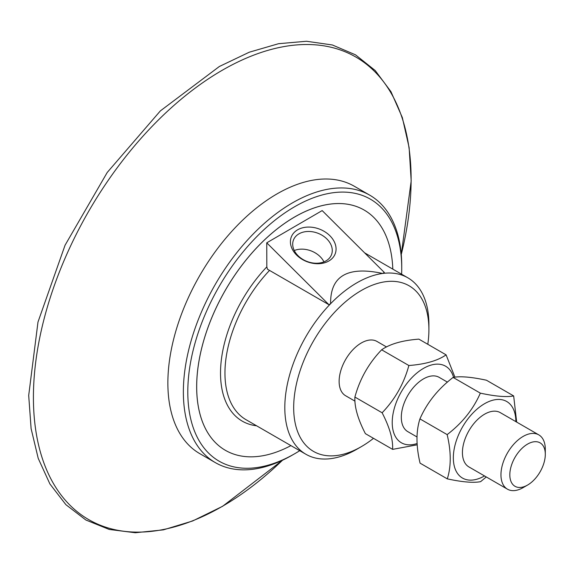 <?xml version="1.0" encoding="UTF-8"?>
<svg xmlns="http://www.w3.org/2000/svg" width="574" height="574" viewBox="0 0 574 574"><rect width="100%" height="100%" fill="white"/><g stroke="black" fill="none" stroke-linecap="round" stroke-linejoin="round"><path stroke-width="0.86" d="M515.861 421.625A44.205 25.521 120 0 0 492.592 400.272A44.205 25.521 120 0 0 457.471 437.51A44.205 25.521 120 0 0 484.506 475.932M538.807 434.877L500.277 412.627A31.355 18.103 120 0 0 495.613 411.206A31.355 18.103 120 0 0 462.429 452.671A31.355 18.103 120 0 0 468.922 466.935L507.452 489.177A31.355 18.103 -60 0 1 500.959 474.92A31.355 18.103 -60 0 1 523.05 436.47A31.355 18.103 -60 0 1 538.807 434.877A31.355 18.103 -60 0 1 545.3 449.227L545.3 454.343A25.084 14.479 120 0 0 527.499 444.14A25.084 14.479 120 0 0 509.827 474.863A25.084 14.479 120 0 0 527.563 485.066A25.084 14.479 120 0 0 527.628 485.03A25.084 14.479 120 0 0 545.3 454.343M486.286 476.958L480.617 481.658C473.514 483.043 462.4 482.11 447.297 478.867C451.25 466.425 451.207 451.673 447.153 434.611C462.221 423.095 473.277 409.276 480.338 393.14C495.448 396.383 506.555 397.316 513.665 395.931L516.672 422.098M513.665 395.931L486.436 380.218C471.326 376.974 460.219 376.042 453.116 377.419C438.048 388.935 426.991 402.754 419.931 418.891C415.971 431.332 416.021 446.084 420.068 463.146L447.297 478.867M447.153 434.611L419.931 418.891M480.338 393.14L453.116 377.419M447.44 382.126L439.153 377.34A31.355 18.103 120 0 0 414.959 385.778A31.355 18.103 120 0 0 401.312 417.384A31.355 18.103 120 0 0 407.805 431.641L417.054 436.986M453.575 377.348A44.205 25.521 120 0 0 414.937 374.7A44.205 25.521 120 0 0 392.243 423.842A44.205 25.521 120 0 0 417.154 443.494M417.233 444.807L392.616 449.37C393.118 439.483 389.624 427.286 382.126 412.778C395.041 399.332 403.953 383.583 408.867 365.516C425.277 364.275 437.689 360.723 446.098 354.854L454.931 377.168M446.098 354.854L418.869 339.134C402.46 340.382 390.047 343.934 381.638 349.803C368.723 363.242 359.805 378.991 354.897 397.057C354.395 406.944 357.889 419.142 365.387 433.65L392.616 449.37M408.867 365.516L381.638 349.803M382.126 412.778L354.897 397.057M354.976 401.14L345.62 395.744A31.355 18.103 -60 0 1 339.126 381.48A31.355 18.103 -60 0 1 352.773 349.875A31.355 18.103 -60 0 1 376.967 341.437L386.524 346.954M328.909 304.701L266.752 242.816L266.824 266.888L267.498 269.242L328.909 304.701L330.61 303.703A101.892 58.828 -60 0 1 382.628 273.461A101.892 58.828 -60 0 1 407.805 277.787A101.892 58.828 -60 0 1 428.914 324.432L428.914 329.555A95.621 55.212 -60 0 1 427.802 344.292M373.502 438.335A95.621 55.212 -60 0 1 361.297 446.665L356.863 449.227A101.892 58.828 -60 0 1 305.913 454.271A101.892 58.828 -60 0 1 284.812 407.927A101.892 58.828 -60 0 1 330.61 303.703C330.237 275.994 347.579 265.913 382.628 273.461L384.329 272.471L322.172 210.586L266.752 242.816M401.728 268.424L401.728 265.862A154.406 89.149 120 0 0 401.728 265.41A154.406 89.149 120 0 0 369.749 195.174A154.406 89.149 120 0 0 250.58 236.739A154.406 89.149 120 0 0 183.364 392.386A154.406 89.149 120 0 0 215.343 462.622A154.406 89.149 120 0 0 292.546 454.974L294.763 453.697A151.278 87.341 -60 0 1 187.798 392.085A151.278 87.341 -60 0 1 294.505 206.812A151.278 87.341 -60 0 1 401.728 267.979A151.278 87.341 -60 0 1 401.728 268.424A151.278 87.341 -60 0 1 401.613 274.214M299.721 450.698A151.278 87.341 -60 0 1 294.763 453.697M392.81 269.127A138.736 80.095 120 0 0 364.153 210.048L364.131 210.034A138.736 80.095 120 0 0 364.131 210.034A138.736 80.095 120 0 0 225.395 290.128A138.736 80.095 120 0 0 225.395 450.325A138.736 80.095 120 0 0 225.41 450.332A138.736 80.095 120 0 0 290.918 445.618M215.343 462.622L199.845 453.675A154.406 89.149 -60 0 1 167.866 383.446A154.406 89.149 -60 0 1 235.089 227.792A154.406 89.149 -60 0 1 354.258 186.227L369.749 195.174M364.153 210.048A138.736 80.095 120 0 0 225.417 290.143A138.736 80.095 120 0 0 225.417 450.339L225.395 450.325M523.208 487.577A31.355 18.103 -60 0 1 523.129 487.627A31.355 18.103 -60 0 1 507.452 489.177M298.078 255.739A20.377 15.118 -159.1 0 1 293.45 240.076A20.377 15.118 -159.1 0 1 307.8 231.48A20.377 15.118 -159.1 0 1 326.893 238.978A20.377 15.118 -159.1 0 1 331.521 254.634A20.377 15.118 -159.1 0 1 317.178 263.229A20.377 15.118 -159.1 0 1 298.078 255.739M296.607 255.064A23.512 17.45 20.9 0 0 335.101 254.045A23.512 17.45 20.9 0 0 308.001 227.074A23.512 17.45 20.9 0 0 296.607 255.064M323.958 261.873A20.377 15.118 20.9 0 0 320.141 256.65A20.377 15.118 20.9 0 0 294.261 250.515M361.297 446.665A95.621 55.212 -60 0 1 293.68 407.906A95.621 55.212 -60 0 1 361.053 290.652A95.621 55.212 -60 0 1 428.907 329.275A95.621 55.212 -60 0 1 428.914 329.555M282.473 460.255A267.082 154.198 -60 0 1 222.942 505.995A267.082 154.198 -60 0 1 33.414 398.141A267.082 154.198 -60 0 1 221.586 70.645A267.082 154.198 -60 0 1 411.12 178.507A267.082 154.198 -60 0 1 401.262 254.497M305.913 454.271L246.059 419.716A101.892 58.828 -60 0 1 269.536 270.419M266.824 266.888A105.028 60.636 120 0 0 220.739 366.327A105.028 60.636 120 0 0 256.578 425.786M407.805 277.787L364.641 252.861M527.563 485.066L523.129 487.627M282.516 460.233L222.597 506.297L192.656 520.97L163.325 529.874L135.285 532.744L109.225 529.45L85.87 520.008L65.902 504.682L49.888 483.925L38.214 458.346L31.104 428.613L28.7 395.436L37.984 322.05L65.056 245.227L107.223 172.465L160.383 110.875L219.361 66.491L249.281 52.205L278.548 43.703L306.473 41.256L332.368 44.973L355.514 54.831L375.224 70.545L390.951 91.653L402.324 117.534L409.111 147.532L411.192 180.91L401.269 254.54"/></g></svg>
